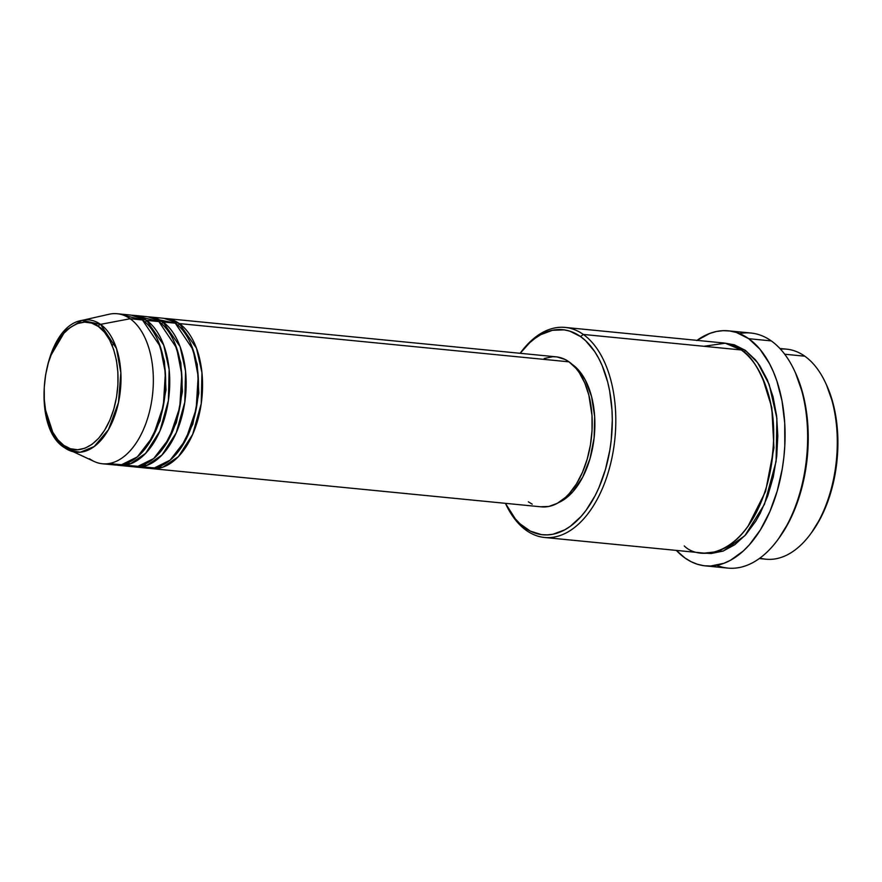 <?xml version="1.0" encoding="UTF-8"?>
<svg xmlns="http://www.w3.org/2000/svg" width="882" height="882" viewBox="0 0 882 882"><rect width="100%" height="100%" fill="white"/><g stroke="black" fill="none" stroke-linecap="round" stroke-linejoin="round"><path stroke-width="1.32" d="M98.365 326.472C108.618 330.871 126.137 364.806 113.8 409.127C100.57 452.819 72.688 454.55 63.813 445.377A2.514 1.962 125.3 0 0 64.684 447.78L69.16 450.349L80.295 452.223L94.22 446.535L108.464 429.655L118.464 402.578L120.856 372.788L116.501 348.522L100.537 324.367A2.514 1.962 125.3 0 0 98.365 326.472L104.407 332.139L109.566 339.879L113.624 349.382L116.435 360.286L117.879 372.182L117.912 384.607L116.534 397.076L113.8 409.127L109.798 420.273L104.693 430.107L98.685 438.244L92.004 444.374L84.904 448.243L77.649 449.732L70.527 448.762L63.813 445.377L57.771 439.71L52.611 431.982L48.554 422.467L45.743 411.563L44.298 399.667L44.265 387.242L45.644 374.773L48.378 362.734L52.38 351.576L57.484 341.742L63.493 333.605L70.174 327.487L77.274 323.606L84.529 322.117L91.651 323.088L98.365 326.472A2.514 1.962 -54.7 0 1 100.537 324.367A66.448 38.025 95.6 0 1 117.637 406.161A66.448 38.025 95.6 0 1 69.16 450.349A66.448 38.025 95.6 0 1 64.684 447.78A2.514 1.962 -54.7 0 1 63.813 445.377C53.559 440.989 36.041 407.054 48.378 362.734C61.608 319.041 89.49 317.3 98.365 326.472M164.328 318.446L179.355 323.584A2.514 1.962 -54.7 0 1 178.01 325.359A2.514 1.962 125.3 0 0 179.355 323.584A75.378 43.13 95.6 0 1 200.247 409.546A75.378 43.13 95.6 0 1 151.66 468.596A75.378 43.13 95.6 0 1 149.609 468.309L163.005 467.14L178.451 456.578L192.662 434.396L201.228 403.724L201.956 372.678L196.499 348.225L179.355 323.584L569.022 361.841L179.355 323.584A75.378 43.13 95.6 0 0 166.389 318.556A75.378 43.13 95.6 0 0 164.328 318.446M141.473 466.81L154.394 467.923L170.138 460.139L185.727 439.909L196.157 409.105L198.185 376.162L193.059 349.658L175.253 323.176L162.95 321.974L175.253 323.176A75.378 43.13 -84.4 0 0 162.288 318.159L149.984 316.947A75.378 43.13 95.6 0 0 147.922 316.836L162.95 321.974A75.378 43.13 95.6 0 1 183.842 407.925A75.378 43.13 95.6 0 1 135.255 466.986L147.559 468.199A75.378 43.13 -84.4 0 0 196.146 409.138A75.378 43.13 -84.4 0 0 175.253 323.176L153.942 318.733M149.984 316.947A75.378 43.13 95.6 0 1 162.95 321.974A2.514 1.962 -54.7 0 1 161.604 323.749A2.514 1.962 125.3 0 0 162.95 321.974L180.093 346.615L185.551 371.068L184.812 402.115L176.257 432.786L162.045 454.969L146.599 465.52L133.204 466.699A75.378 43.13 95.6 0 0 135.255 466.986M125.068 465.2L137.989 466.313L153.733 458.519L169.311 438.299L179.752 407.484L181.78 374.552L176.654 348.048L158.848 321.566L146.544 320.364L158.848 321.566A75.378 43.13 -84.4 0 0 145.883 316.55L133.579 315.337A75.378 43.13 95.6 0 0 131.517 315.227L146.544 320.364A75.378 43.13 95.6 0 1 167.437 406.315A75.378 43.13 95.6 0 1 118.838 465.376L131.142 466.578A75.378 43.13 -84.4 0 0 179.741 407.528A75.378 43.13 -84.4 0 0 158.848 321.566L139.654 316.715M133.579 315.337A75.378 43.13 95.6 0 1 146.544 320.364A2.514 1.962 -54.7 0 1 145.199 322.139A2.514 1.962 125.3 0 0 146.544 320.364L163.688 345.005L169.146 369.459L168.407 400.505L159.851 431.166L145.629 453.359L130.183 463.91L116.799 465.09A75.378 43.13 95.6 0 0 118.838 465.376M108.662 463.59L121.584 464.704L137.327 456.909L152.906 436.689L163.346 405.874L165.375 372.943L160.237 346.439L142.443 319.957A75.378 43.13 -84.4 0 0 129.467 314.94L117.163 313.727A75.378 43.13 95.6 0 1 130.139 318.744L142.443 319.957L130.139 318.744L100.537 324.367L81.916 320.409C42.568 326.208 29.216 426.304 64.408 447.626L94.539 461.65A75.378 43.13 -84.4 0 0 149.532 411.53A75.378 43.13 -84.4 0 0 130.139 318.744A75.378 43.13 95.6 0 1 151.031 404.706A75.378 43.13 95.6 0 1 102.433 463.767L114.737 464.968A75.378 43.13 -84.4 0 0 163.335 405.918A75.378 43.13 -84.4 0 0 142.443 319.957L123.248 315.106M759.292 558.549L766.017 559.21A105.531 60.384 -84.4 0 0 834.052 476.534A105.531 60.384 -84.4 0 0 804.803 356.196A105.531 60.384 95.6 0 1 825.64 383.053A105.531 60.384 95.6 0 1 810.867 533.555A105.531 60.384 95.6 0 1 759.953 558.063M810.867 533.555L812.09 531.868A103.018 58.94 -84.4 0 0 826.522 384.949A103.018 58.94 -84.4 0 0 826.081 384.012M544.525 537.469L702.447 552.97A105.531 60.384 -84.4 0 0 770.471 470.293A105.531 60.384 -84.4 0 0 741.222 349.956L583.311 334.443L580.577 336.582A103.018 58.94 95.6 0 1 605.416 469.566A103.018 58.94 95.6 0 1 524.999 527.899L526.367 530.435A105.531 60.384 -84.4 0 0 608.756 470.679A105.531 60.384 -84.4 0 0 583.311 334.443A105.531 60.384 95.6 0 1 612.56 454.792A105.531 60.384 95.6 0 1 544.525 537.469A105.531 60.384 95.6 0 1 526.367 530.435A105.531 60.384 95.6 0 1 505.419 503.335L515.264 518.781L519.972 523.787L530.291 531.096L541.471 534.624L547.248 534.9L553.091 534.205L564.689 529.873L570.356 526.278L581.106 516.422L586.1 510.259L595.085 495.728L598.988 487.514L605.416 469.566L609.826 450.184L611.215 440.195L612.306 420.064L611.987 410.13L609.66 390.991L607.665 381.972L602.108 365.468L598.602 358.147L594.666 351.532L585.604 340.695L580.577 336.582L569.783 331.136L564.105 329.868L552.496 330.276L540.887 334.609L535.231 338.203L529.74 342.701L520.171 353.296A105.531 60.384 95.6 0 1 565.153 327.42A105.531 60.384 95.6 0 1 583.311 334.443L741.222 349.956L725.269 343.208L703.891 346.284M696.989 340.364A118.089 67.561 95.6 0 1 728.4 330.827A118.089 67.561 95.6 0 1 748.719 338.688L771.276 340.904L748.719 338.688A118.089 67.561 95.6 0 1 781.452 473.358A118.089 67.561 95.6 0 1 705.313 565.88L727.882 568.096A118.089 67.561 -84.4 0 0 804.009 475.574A118.089 67.561 -84.4 0 0 771.276 340.904A118.089 67.561 95.6 0 1 794.594 370.969A118.089 67.561 95.6 0 1 778.056 539.376A118.089 67.561 95.6 0 1 716.757 565.318M778.056 539.376L779.291 537.689A115.575 66.128 -84.4 0 0 795.476 372.865A115.575 66.128 -84.4 0 0 795.035 371.917M725.114 343.186L745.323 350.352A2.514 1.962 -54.7 0 1 744.022 352.105A2.514 1.962 125.3 0 0 745.323 350.352L755.301 359.702L759.755 365.677L767.384 379.955L773.073 396.856L776.59 415.742L777.825 435.873L776.711 456.49L773.305 476.798L767.726 496.004L760.185 513.39L755.775 521.174L745.863 534.591L734.849 544.679L723.141 551.074L711.19 553.521L704.498 553.113L723.317 551.007L744.849 535.705L764.462 504.306L776.094 461.451L776.888 418.366L769.203 384.508L757.539 362.535L745.323 350.352L734.265 344.774L725.114 343.186M151.66 468.596L541.316 506.852A75.378 43.13 -84.4 0 0 589.915 447.802A75.378 43.13 -84.4 0 0 569.022 361.841L576.144 368.511L579.331 372.788L584.777 382.986L588.834 395.059L592.009 415.665L592.043 430.284L590.422 444.969L587.192 459.147L582.484 472.278L576.486 483.854L569.408 493.435L565.549 497.36L557.402 503.269L548.902 506.444L540.401 506.753M572.451 364.575L579.331 371.024L585.196 379.833L591.602 396.691L594.666 416.602L594.115 437.869L590.014 458.64L582.704 477.151L572.815 491.781L565.208 498.76L558.681 502.542A72.864 41.686 -84.4 0 0 594.259 436.513A72.864 41.686 -84.4 0 0 572.451 364.575A72.864 41.686 -84.4 0 0 572.242 364.431L572.451 364.575M705.313 565.88A118.089 67.561 95.6 0 1 684.994 558.008A118.089 67.561 95.6 0 1 676.362 550.412L684.994 558.008L691.069 561.68L697.386 564.248L703.88 565.715L710.506 566.035L723.89 563.3L730.505 560.268L743.283 550.996L749.325 544.856L760.405 529.85L769.81 511.714L777.185 491.142L782.246 468.926L783.844 457.46L784.793 445.917L784.726 423.007L782.047 401.067L776.866 380.947L773.393 371.807L769.38 363.406L759.876 349.14L748.719 338.688L736.338 332.448L729.833 330.993L723.207 330.662L716.515 331.467L709.834 333.396L696.725 340.551M780.471 349.107A105.531 60.384 95.6 0 1 804.803 356.196L784.704 354.222L804.803 356.196A105.531 60.384 -84.4 0 0 786.645 349.162L779.909 348.5M102.433 463.767A75.378 43.13 95.6 0 1 89.468 458.739M130.139 318.744A75.378 43.13 -84.4 0 0 109.015 314.268L81.916 320.409A66.448 38.025 95.6 0 1 100.537 324.367L130.139 318.744M826.478 384.872L833.258 404.121L836.698 422.555L837.9 442.213L836.82 462.344L833.479 482.156L828.033 500.91L820.679 517.877L811.694 532.408M795.432 372.766L803.028 394.364L806.898 415.047L808.243 437.108L807.03 459.687L803.293 481.925L797.174 502.961L788.927 522.001L778.839 538.296M739.513 333.594A118.089 67.561 95.6 0 1 771.276 340.904A118.089 67.561 -84.4 0 0 750.957 333.032L728.4 330.827M684.289 545.947C698.908 561.062 744.86 558.196 766.667 486.18C775.62 450.018 776.017 418.796 767.88 392.49C759.865 369.47 750.979 355.292 741.222 349.956A105.531 60.384 -84.4 0 0 723.064 342.922L565.153 327.42M532.221 504.173L528.351 501.836M544.205 358.467L552.738 356.714L556.972 356.923L565.153 359.503L569.022 361.841A75.378 43.13 -84.4 0 0 556.057 356.824L166.389 318.556M747.903 526.455L765.576 491.45L773.955 447.88L771.783 407.462L762.5 377.772L771.783 407.462L773.955 447.88L765.576 491.45L747.903 526.455M583.311 334.443A105.531 60.384 -84.4 0 0 520.314 353.076L520.148 353.296A103.018 58.94 95.6 0 1 580.577 336.582L583.311 334.443M505.529 503.578A105.531 60.384 -84.4 0 0 526.367 530.435L524.999 527.899A103.018 58.94 95.6 0 1 505.441 503.335L505.529 503.578M157.768 340.11L164.416 361.146L166.003 389.91L160.017 420.935L147.382 445.785L160.017 420.935L166.003 389.91L164.416 361.146L157.768 340.11M174.173 341.72L180.821 362.756L182.409 391.52L176.422 422.544L163.798 447.395L176.422 422.544L182.409 391.52L180.821 362.756L174.173 341.72M130.492 463.811L127.559 462.951M190.578 343.33L197.226 364.365L198.814 393.129L192.827 424.154L180.204 449.004L192.827 424.154L198.814 393.129L197.226 364.365L190.578 343.33M146.897 465.42L143.964 464.56M81.916 320.409L65.489 330.53L50.748 355.611M45.423 409.733L53.648 434.947L64.154 447.406M112.257 345.678L114.131 342.337M825.64 383.053L826.522 384.949M794.594 370.969L795.476 372.865"/></g></svg>
